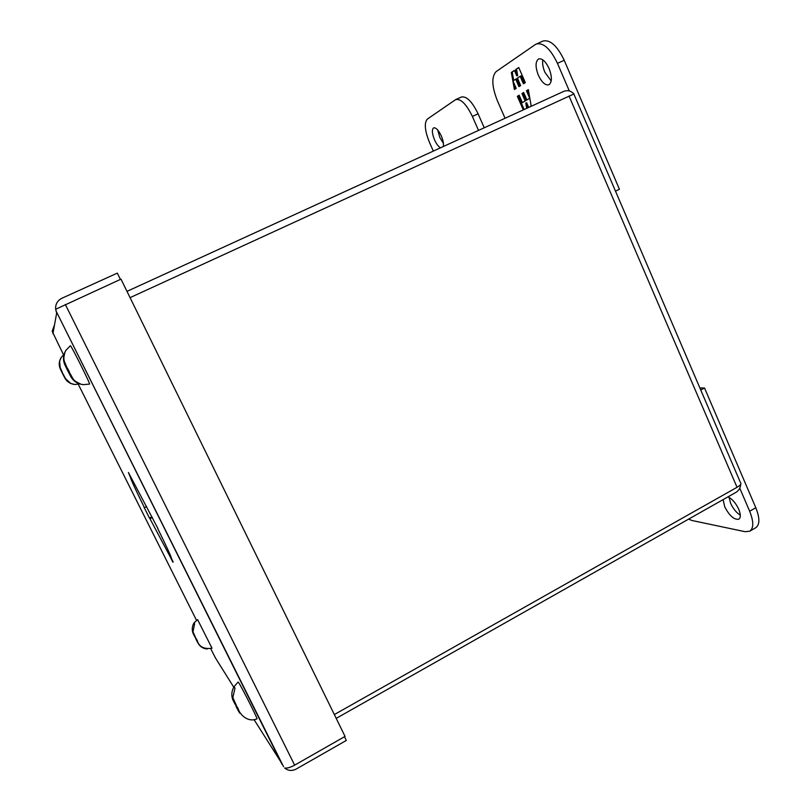 <?xml version="1.0" encoding="UTF-8"?>
<svg xmlns="http://www.w3.org/2000/svg" width="811" height="811" viewBox="0 0 811 811"><rect width="100%" height="100%" fill="white"/><g stroke="black" fill="none" stroke-linecap="round" stroke-linejoin="round"><path stroke-width="1.22" d="M79.63 383.907L74.612 384.536L70.739 383.4L65.113 378.321L63.37 374.723L65.113 378.321M60.257 368.63L62.102 372.188L60.257 368.63L59.619 361.098L61.078 357.742C58.95 361.24 58.645 364.889 60.186 368.691L61.93 372.29L60.186 368.691M62.102 372.188L63.37 374.723M65.032 378.342L63.197 374.804L65.032 378.342C67.181 381.859 70.324 383.887 74.46 384.424L74.612 384.536M63.197 374.804L61.93 372.29M729.089 497.366L730.65 503.337C733.144 508.74 736.358 512.684 740.291 515.147M728.025 496.839C732.262 498.978 735.83 503.114 738.74 509.257C740.798 514.397 740.818 517.722 738.791 519.222C734.087 519.922 729.383 515.755 724.689 506.723L723.128 499.617M688.59 519.141L692.036 520.51L745.116 531.702L749.729 531.205C753.794 528.214 753.764 521.554 749.658 511.224L739.774 488.181M749.729 531.205L755.781 527.718C759.887 524.707 759.897 518.036 755.801 507.716L704.536 388.003L699.883 387.972M700.765 390.03L704.536 388.003M151.88 516.84L149.457 518.057L143.983 507.118L144.47 507.706L146.659 506.611M144.47 507.706C135.609 489.763 130.906 479.595 130.378 477.213L130.703 477.05M130.378 477.213L128.422 472.489L157.922 528.519M157.76 528.61C166.904 547.202 171.466 557.137 171.435 558.394L171.456 558.363M171.395 558.404L173.199 561.993M172.875 562.165L170.117 556.65L170.807 556.295M170.117 556.65L149.964 518.705L152.397 517.479M149.964 518.705L149.457 518.057M344.503 736.723L346.327 740.433L296.248 769.031C292.021 771.18 288.169 770.855 284.712 768.047L284.681 767.997C287.114 768.392 290.439 767.439 294.646 765.148L345.05 736.408L121.001 279.146L55.685 309.255L56.679 312.985L55.635 309.173C55.341 304.216 57.419 300.577 61.879 298.266L117.321 273.125L120.403 279.41M63.522 354.812L52.157 331.233L54.519 324.876M56.557 308.748L55.635 309.173M215.544 658.106L210.708 648.638M282.299 764.185L254.056 719.641M56.973 312.853L282.035 764.337M437.717 130.013L439.866 137.596L443.424 143.405M440.525 147.805C438.457 146.649 436.48 144.054 434.595 139.999C432.02 133.612 431.705 129.557 433.642 127.844C435.933 127.439 438.477 130.105 441.265 135.832C443.191 140.384 443.85 143.952 443.242 146.558M478.531 130.399L472.367 116.429C466.416 104.183 460.861 98.567 455.701 99.581L427.356 119.075C424.011 122.988 424.802 130.976 429.729 143.03L433.338 151.089M484.248 127.783L478.095 113.824C472.164 101.598 466.589 96.002 461.378 97.026L455.701 99.581M70.375 345.76L70.405 345.75C70.942 344.908 90.609 384.282 89.555 384.079L89.524 384.09M64.829 364.403L67.12 368.985L64.829 364.403C63.106 360.216 63.177 356.08 65.022 352.004L65.853 350.504C63.136 354.975 62.751 359.638 64.718 364.494L66.928 369.106L64.718 364.494M67.201 368.934L67.749 368.66L69.381 371.914L68.823 372.178L71.033 376.791C73.325 380.612 76.65 383.096 81.009 384.242L82.915 384.586C77.643 383.907 73.639 381.322 70.902 376.831L66.928 369.106M70.902 376.831L68.965 372.107M69.381 371.914L68.742 372.219L71.033 376.791M67.12 368.985L67.759 368.681M538.362 75.241C535.24 66.948 535.311 61.524 538.575 58.95C542.123 58.139 545.631 61.332 549.098 68.54C552.2 76.883 552.129 82.296 548.885 84.79C545.316 85.591 541.809 82.418 538.362 75.241M542.802 59.842C542.255 63.461 542.944 67.607 544.891 72.291L551.216 80.958M505.05 118.264L497.407 100.797C491.79 86.524 491.365 76.792 496.129 71.601L535.311 44.554L542.914 41.057C550.132 39.364 557.228 45.771 564.213 60.278L619.432 189.247L615.498 191.153M536.253 44.027C543.4 42.354 550.466 48.792 557.461 63.329L569.322 90.964M525.325 82.661L518.756 67.506L515.654 69.564L516.789 75.91L514.397 70.405L511.325 72.453L514.397 89.494L516.201 88.369L512.968 80.948L515.695 79.184L518.939 86.645L520.652 85.581L517.398 78.089L520.175 76.295L523.45 83.827L525.325 82.661M531.215 106.271L528.346 89.626L526.461 90.771L529.725 98.293L526.897 99.956L523.653 92.484L521.929 93.529L525.163 100.969L522.385 102.602L519.172 95.201L517.357 96.306L523.277 109.911M526.684 108.35L525.771 103.109L527.819 107.833M515.654 69.564L518.817 67.658M524.281 83.31L521.067 75.889L520.175 76.295M519.77 86.138L516.577 78.789L515.695 79.184M515.238 88.967L514.377 84.192M513.718 80.461L512.207 72.057L511.325 72.453M512.207 72.057L514.458 70.557M516.536 69.168L517.661 75.514L516.789 75.91M524.139 109.515L518.219 95.911L517.357 96.306M518.219 95.911L519.212 95.303M525.163 100.969L522.385 102.602M526.035 100.574L522.801 93.133L521.929 93.529M522.801 93.133L523.693 92.586M529.847 98.334L526.897 99.956M529.218 94.705L527.343 90.376L526.461 90.771M527.343 90.376L528.366 89.757M528.691 107.437L526.643 102.713L525.771 103.109M740.717 484.319C740.423 487.898 738.862 490.564 736.023 492.318L336.21 718.374M126.992 291.362L563.726 91.39C567.477 89.93 570.873 90.761 573.894 93.883L573.894 93.883M573.965 93.944L130.064 297.637M334.345 714.572L737.037 487.299C740.301 485.363 741.518 483.883 740.696 482.839M194.914 636.817L193.15 633.503C191.71 629.914 192.004 626.376 194.022 622.878L197.61 619.645L212.026 648.222M193.738 634.486L195.806 638.47L192.977 631.81L194.61 623.821L194.022 622.878L194.539 623.923M195.806 638.47L198.31 643.579C200.327 646.874 203.297 648.668 207.221 648.982L207.2 648.932M198.137 643.245L195.654 638.227M197.702 642.565L195.654 638.602M196.029 639.22L196.536 638.946M197.043 640.001L198.31 643.579M197.002 640.852L196.627 640.224M194.833 636.858L193.15 633.503M238.15 682.021L238.677 682.629C241.607 686.876 257.908 719.083 257.006 718.83L256.975 718.84C247.73 722.915 240.178 714.197 238.758 710.294L239.64 713.102L237.522 708.875L238.079 708.571M233.903 701.657L236.63 706.898L233.903 701.657L232.848 697.551L234.997 688.133L234.055 686.633L234.896 688.316M236.63 706.898L237.542 707.385L238.758 710.294M239.336 712.494L235.92 705.671M235.19 704.232L232.96 700.086C231.155 695.564 231.52 691.084 234.055 686.633M238.677 711.47L235.971 706.269M238.13 709.889L237.522 708.875M235.078 704.293L232.96 700.086M755.801 507.716L749.658 511.224M196.404 620.08L78.332 384.373M233.74 687.17L215.067 657.336M52.928 333.676L56.679 312.985M294.646 765.148L65.326 304.47M472.367 116.429L478.095 113.824M557.461 63.329L564.213 60.278M569.018 95.982L737.037 487.299M64.049 354.407L61.078 357.539M59.619 361.098C59.233 366.116 59.162 365.244 62.234 372.117M63.511 374.652C65.062 378.585 67.475 381.505 70.739 383.4M55.918 310.745L283.546 766.679M70.405 345.75L65.924 350.271M89.555 384.079L83.138 384.678M65.022 352.004C62.984 359.972 63.572 359.506 67.516 368.782M69.148 372.026C74.125 379.842 71.773 379.903 81.009 384.242M740.24 482.099L574.137 94.674M212.036 648.212C204.342 649.368 199.415 646.965 197.266 641.025M192.977 631.81L196.029 638.612M232.848 697.551L237.136 707.243M238.181 682L234.065 686.643"/></g></svg>
